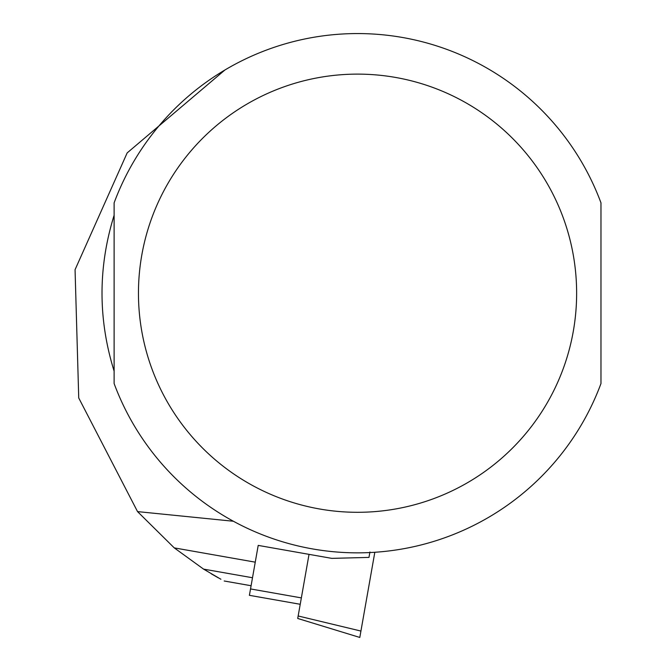 <?xml version="1.0" encoding="UTF-8"?>
<svg xmlns="http://www.w3.org/2000/svg" width="671" height="671" viewBox="0 0 671 671"><rect width="100%" height="100%" fill="white"/><g stroke="black" fill="none" stroke-linecap="round" stroke-linejoin="round"><path stroke-width="1.01" d="M309.029 554.363L300.231 604.286L249.402 595.328L258.209 545.397L331.801 558.373L368.975 557.4L369.931 551.99M114.12 215.274C97.983 267.226 97.983 319.186 114.12 371.138L114.12 215.274M233.357 521.241L137.538 511.604L78.733 397.962L75.06 269.7L127.163 152.913L225.028 69.91M600.973 215.274L600.973 371.138M600.973 202.852L600.973 383.56A259.66 259.66 0 0 1 114.12 383.56L114.12 202.852A259.66 259.66 0 0 1 600.973 202.852M137.538 511.604L174.25 547.88L203.573 569.117L220.893 579.249M218.31 577.84L211.365 573.873M374.821 552.292L359.799 637.45L297.723 618.469L301.354 597.895L250.535 588.937M600.973 383.56A259.66 259.66 0 0 1 114.12 383.56M576.632 293.21A219.081 219.081 0 0 1 248.002 482.944A219.081 219.081 0 0 1 248.002 103.477A219.081 219.081 0 0 1 576.632 293.21M203.573 569.117L252.506 577.748M174.25 547.88L255.248 562.164M360.931 631.059L298.167 615.978M251.097 585.733L224.189 580.994"/></g></svg>

